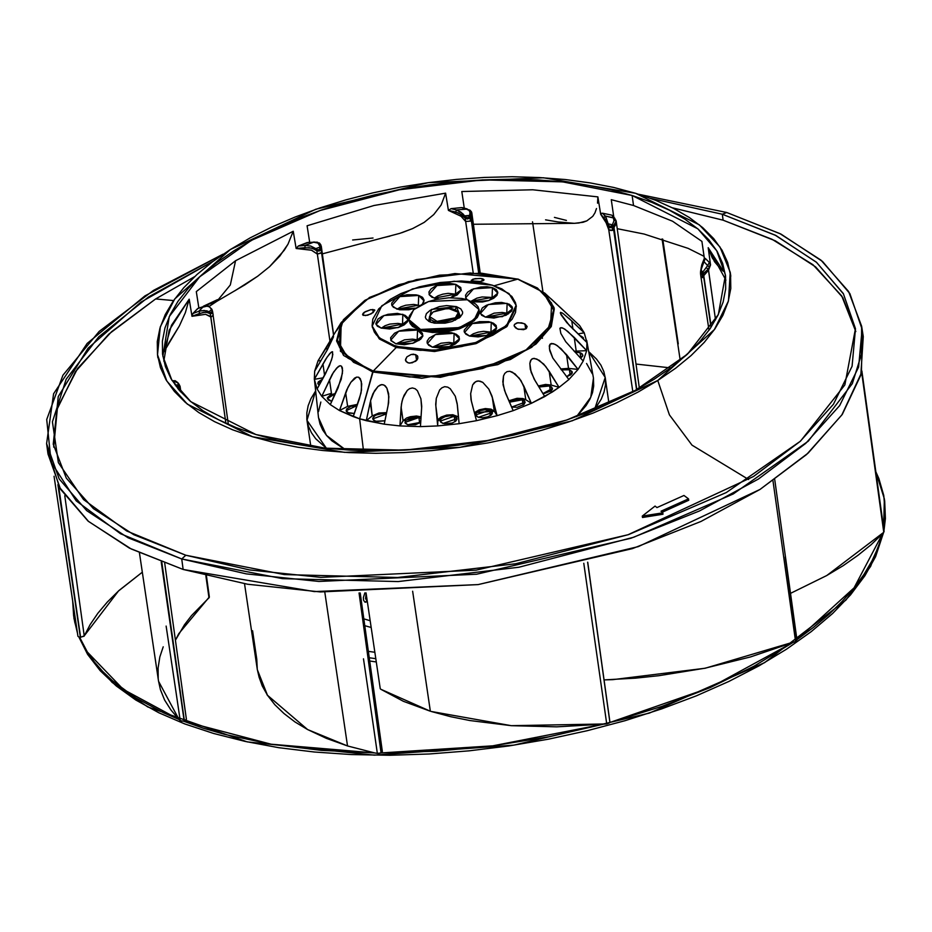 <?xml version="1.0" encoding="UTF-8"?>
<svg xmlns="http://www.w3.org/2000/svg" width="932" height="932" viewBox="0 0 932 932"><rect width="100%" height="100%" fill="white"/><g stroke="black" fill="none" stroke-linecap="round" stroke-linejoin="round"><path stroke-width="1.4" d="M518.437 279.367L544.812 293.149L518.134 279.192L470.217 272.913L416.313 279.542L369.538 297.459L341.205 322.495L318.057 360.835L333.54 336.487L327.365 349.698L314.655 371.134L314.364 379.347L327.074 357.026L331.046 352.238L332.561 351.888L332.409 356.979L329.497 365.519L317.066 389.005L321.715 396.38L333.586 372.101L338.374 366.509L340.04 365.728L341.496 366.148L342.638 370.54L341.205 379.324L330.301 404.605L339.516 410.523L346.751 389.914L350.875 382.19L356.583 377.111L358.68 377.204L360.335 378.753L361.744 384.042L361.057 393.001L353.286 416.662L359.612 418.783L363.422 450.622L359.612 418.783L372.73 371.985L421.753 378.264L497.851 364.657L531.764 347.321L551.196 326.701L554.062 307.653L544.812 293.149L554.33 308.865L551.29 326.515L536.04 344.071L510.352 359.507L440.37 377.332L372.73 371.985L340.401 351.271L341.205 322.495L336.58 340.867L343.593 355.453L372.73 371.985L373.266 371.006L359.612 418.783L339.516 410.523L330.301 404.605L321.715 396.38L317.066 389.005L314.387 379.534L314.655 371.134L318.057 360.835L322.6 353.333M516.177 305.941L507.159 326.351L476.462 343.489L434.662 351.446L396.193 347.485L373.266 371.006L353.589 362.257L339.341 347.007L340.378 324.907L364.878 300.395L408.356 281.697L454.909 273.542L517.726 279.192L481.378 273.227L439.566 275.161L398.651 284.703L364.878 300.395L343.372 319.839L337.419 340.087L347.916 358.063L373.266 371.006L409.614 376.971L451.426 375.037L492.341 365.495L526.114 349.803L547.62 330.359L553.573 310.111L543.076 292.135L517.726 279.192L494.251 285.786L517.726 279.192L537.403 287.941L551.651 303.191L550.614 325.291L526.114 349.803L482.636 368.501L436.083 376.656L373.266 371.006L396.193 347.485L379.208 338.77L372.357 327.26L379.475 339.003L396.193 347.485L396.018 346.331L379.312 337.85L372.183 326.107L381.759 305.847L412.561 288.955L454.117 281.173L492.271 285.145L501.824 288.943L511.913 296.527L515.431 302.539L516.165 305.754L515.547 312.43L512.192 319.245L502.325 329.124L492.888 335.124L475.355 342.65L462.074 346.424L441.022 349.826L420.239 350.304L407.424 348.952L390.986 344.572L382.504 340.238L376.388 334.961L374.291 332.025L372.136 325.734L372.753 319.047L378.776 308.865L390.426 299.277L400.853 293.627L419.458 286.8L440.195 282.466L461.27 280.998L480.865 282.524L492.271 285.145L508.988 293.627L516.107 305.37L506.53 325.629L475.728 342.533L434.184 350.315L396.018 346.331L396.193 347.485L434.347 351.457L475.891 343.675L506.693 326.783L516.281 306.523L516.107 305.381M861.634 326.2L848.598 291.46L821.01 260.191L779.898 233.559L726.774 212.543L638.909 194.334L726.774 212.543L722.347 214.209L723.127 220.208L722.347 214.209L650.28 198.26L722.347 214.209L775.471 235.318L816.316 262.137L843.32 293.627L855.459 328.6L844.823 384.881L800.472 441.139L726.226 492.527L628.494 534.619L515.722 563.778L397.626 577.49L284.411 574.555L185.829 555.251L181.705 559.002L128.022 537.706L86.664 510.666L59.17 478.92L46.6 443.644L53.637 393.817L87.13 343.465L144.868 295.898L223.028 254.261L153.419 290.423L99.141 331.431L62.933 375.212L46.67 419.528L51.155 462.132L76.168 500.845L120.438 533.687L181.705 559.002L246.293 573.867L318.861 581.498L476.625 574.194L630.987 538.195L699.419 511.004L758.438 479.001L805.761 443.411L839.569 405.618L858.582 367.045L862.042 329.206L849.844 293.533L822.432 261.403L780.876 234.06L726.774 212.543L722.347 214.209L775.61 235.388L816.514 262.311L843.495 293.93L855.506 329.043L852.093 366.299L833.383 404.255L800.099 441.465L753.522 476.497L628.063 534.77L476.124 570.198L320.829 577.386L249.403 569.871L185.829 555.251L181.705 559.002L183.138 569.429L129.443 548.121L88.062 521.081L60.568 489.312L47.998 454.035L47.45 448.816L59.497 487.483L88.482 521.431L131.144 548.983L183.138 569.429L314.282 591.587L478.128 584.609L638.303 546.63L759.999 489.405L808.172 453.057L842.237 414.425L860.83 375.072L863.23 336.557L861.634 326.2L861.436 354.544L852.302 383.588L808.219 441.162L733.251 493.902L633.923 537.205L518.914 567.285L398.255 581.533L282.489 578.69L181.705 559.002L183.138 569.429L247.737 584.282L320.328 591.925L478.128 584.609L632.525 548.61L700.981 521.407L759.999 489.405L806.623 454.443L841.864 414.973L861.366 373.033L862.275 331.408M163.927 351.317L171.453 325.268L189.173 299.207L185.363 312.721L179.422 325.827L163.881 351.807M196.349 291.576L235.586 260.762L230.355 284.994L216.888 301.327L230.355 284.994L235.586 260.762L196.349 291.576L198.889 307.979L196.349 291.576M53.741 447.162L57.446 407.808L77.612 368.536L111.595 331.675L155.609 298.939L173.62 300.57L155.609 298.939L108.811 334.169L75.469 371.588L56.875 409.742L53.741 447.162M230.286 249.508L174.797 298.916L160.327 326.794L157.473 354.777L166.77 381.06L187.297 404.092L252.537 436.758L344.665 452.323L459.779 447.418L572.306 420.74L657.806 380.536L669.409 414.822L691.952 445.17L748.652 479.549L691.952 445.17L669.409 414.822L657.806 380.536L714.366 329.613L728.451 300.896L730.187 272.249L720.017 246.922L699.373 224.798L635.554 193.285L543.426 177.721L428.312 182.614L315.785 209.292L230.286 249.508L250.079 237.893L271.748 227.012L295.083 216.993L319.839 207.906L345.795 199.856L372.707 192.912L400.294 187.146L428.312 182.614L456.47 179.363L484.524 177.406L512.181 176.777L539.174 177.488L565.258 179.515L590.177 182.847L613.687 187.449L635.554 193.285L655.592 200.298L673.58 208.407L689.365 217.54L702.786 227.618L713.714 238.545L722.044 250.195L727.694 262.475L730.618 275.266L730.781 288.431L728.183 301.863L722.848 315.412L714.821 328.961L704.196 342.37L691.066 355.523L675.549 368.28L657.806 380.536L638.012 392.151L616.343 403.02L593.008 413.051L568.252 422.126L542.284 430.176L515.384 437.12L487.797 442.886L459.779 447.418L431.609 450.68L403.568 452.637L375.911 453.267L348.918 452.556L322.833 450.529L297.914 447.197L274.404 442.584L252.537 436.758L232.499 429.745L214.511 421.637L198.726 412.492L185.305 402.414L174.377 391.498L166.047 379.837L160.397 367.558L157.473 354.777L157.31 341.601L159.908 328.18L165.244 314.632L173.259 301.083L183.895 287.662L197.025 274.521L212.543 261.752L230.286 249.508M662.163 512.216L688.771 500.263L688.562 498.806L688.771 500.263L662.163 512.216M642.521 517.516L663.013 514.231L662.803 512.775L663.013 514.231L642.521 517.516L642.311 516.048L642.521 517.516M366.101 593.637L365.624 598.659L367.115 600.884L364.96 602.154L363.55 600.278L363.375 597.482L364.878 592.903L363.375 597.482L363.55 600.278L364.96 602.154L367.115 600.884L365.624 598.659L366.101 593.637M326.398 448.28L307.024 420.367L315.633 390.927L310.962 398.686L308.189 405.735L306.826 412.725L306.919 419.586L308.434 426.239L311.381 432.634L315.715 438.704L326.398 448.28M314.387 379.534L318.558 417.687L326.491 435.326L345.551 449.841L331.955 440.824L326.713 435.594L322.705 429.99L319.991 424.107L318.593 417.967M340.716 324.441L340.355 324.942M562.031 312.849L560.307 312.651L561.087 314.76L566.819 322.542L586.95 342.463L584.248 332.817L586.95 342.463L586.659 350.688L567.868 331.408L563.289 328.285L560.738 327.68L559.946 328.262L560.819 333.365L565.771 341.648L583.257 360.987L586.659 350.688L583.257 360.987L578.05 369.398L561.204 348.824L555.414 344.467L551.604 343.454L550.113 344.199L549.344 345.923L549.764 350.642L552.804 358.005L568.823 379.499L578.05 369.398L568.823 379.499L559.118 387.409L551.208 384.986L549.239 371.309L543.729 364.109L536.855 358.995L533.092 358.505L531.1 359.799L529.807 363.527L531.1 372.218L534.933 380.396L544.812 396.508L534.153 379.091L530.296 369.317L529.807 363.527L530.448 360.894L531.997 358.983L534.327 358.389L539.302 360.323L545.721 366.369L559.118 387.409L544.812 396.508L531.403 403.276L525.811 399.688L523.842 385.999L519.206 378.159L512.507 372.218L509.746 371.309L506.961 371.623L504.795 373.336L503.501 375.899L503.094 384.718L505.61 393.351L513.183 410.628L504.515 390.531L502.814 381.736L503.501 375.899L504.795 373.336L506.961 371.623L509.746 371.309L515 373.837L520.965 380.652L531.403 403.276L513.183 410.628L497.152 415.719L494.321 411.245L492.352 397.568L488.881 389.168L482.834 382.411L478.559 380.955L475.658 381.666L472.617 384.928L470.602 393.654L471.044 399.618L476.473 420.728L471.336 401.098L470.602 393.654L472.617 384.928L474.435 382.551L477.056 381.118L480.062 381.165L482.834 382.411L488.881 389.168L491.933 396.1L497.152 415.719L476.473 420.728L459.127 423.711L457.332 405.047L455.224 396.24L450.249 388.737L447.675 387.13L444.669 386.698L441.838 387.782L439.648 389.902L436.258 398.302L435.733 404.29L437.69 425.971L459.127 423.711L437.69 425.971L420.414 426.623L421.602 407.843L420.961 398.814L417.385 390.694L415.206 388.749L412.445 387.91L409.626 388.597L407.261 390.403L402.845 398.279L401.447 404.15L399.945 425.947L420.414 426.623L399.945 425.947L384.159 424.211L388.073 405.723L388.865 396.683L386.92 388.12L384.205 385.091L381.701 384.613L378.089 386.407L373.068 393.595L370.971 399.222L366.311 420.658L384.159 424.211L359.612 418.783L366.311 420.658L372.206 415.858L366.311 420.658L370.237 402.17L372.206 415.858L379.021 412.946L386.594 412.69L372.206 415.858L370.575 400.69L374.466 390.939L378.089 386.407L380.419 384.939L382.982 384.648L385.289 385.883L386.92 388.12L388.609 393.782L388.586 402.717L384.159 424.211L399.945 425.947L403.102 420.845L399.945 425.947L401.133 407.168L403.102 420.845L406.608 418.037L410.313 416.709L416.534 416.033L421.031 416.814L403.102 420.845L401.133 407.168L402.018 401.191L403.964 395.448L407.261 390.403L409.626 388.597L412.445 387.91L415.206 388.749L417.385 390.694L420.961 398.814L421.672 406.317L420.414 426.623L437.69 425.971L437.865 420.973L437.69 425.971L435.896 407.296L437.865 420.973L438.751 418.969L441.127 417.082L446.661 415.124L452.847 414.763L458.462 416.779L446.545 415.148L437.865 420.973L435.78 405.793L436.258 398.302L439.648 389.902L441.838 387.782L444.669 386.698L447.675 387.13L450.249 388.737L455.224 396.24L457.146 403.486L459.127 423.711L476.473 420.728L497.152 415.719L494.321 411.245L492.352 397.568L497.152 415.719L513.183 410.628L531.403 403.276L525.811 399.688L523.842 385.999L531.403 403.276L552.28 392.057L559.118 387.409L551.208 384.986L549.239 371.309L559.118 387.409L568.823 379.499L552.804 358.005L549.379 348.731L550.113 344.199L553.457 343.652L557.394 345.679L566.493 354.661L568.462 368.338L560.575 368.979L568.462 368.338L566.493 354.661L578.05 369.398L568.462 368.338L578.05 369.398L583.257 360.987L565.771 341.648L560.819 333.365L559.946 328.262L561.914 327.749L564.78 329.136L574.194 337.407L576.162 351.084L574.124 351.259L576.162 351.084L574.194 337.407L586.659 350.688L576.162 351.084L586.659 350.688L586.95 342.463L569.336 325.408L560.47 313.478L560.586 312.325L563.01 313.49L571.735 320.946L572.912 329.124L571.735 320.946L584.248 332.817L577.922 333.901L584.248 332.817L579.599 325.443L544.812 293.149M558.198 305.614L579.599 325.443L558.198 305.614M555.705 303.319L557.138 304.648L555.705 303.319M580.694 335.87L583.49 338.281L583.409 339.108L583.234 337.547L580.694 335.87M580.1 352.645L582.896 355.057L580.659 358.226L582.826 355.849L582.081 353.659L580.1 352.645L580.811 358.121L580.1 352.645L575.032 352.226L580.1 352.645M569.487 369.806L572.283 372.206L566.691 376.784L571.118 374.582L572.213 372.998L572.027 371.484L569.487 369.806L570.198 375.281L569.487 369.806L561.297 369.911L569.487 369.806M549.694 385.953L552.49 388.353L543.018 393.572L544.521 393.432L551.325 390.729L552.42 389.145L551.674 386.955L549.694 385.953L550.404 391.428L549.694 385.953L538.952 386.955L543.589 385.638L549.694 385.953M522.328 399.77L525.135 402.181L511.633 407.098L517.155 407.249L523.97 404.546L525.135 402.193L524.308 400.783L522.328 399.77L523.05 405.245L522.328 399.77L509.455 402.135L516.235 399.467L522.328 399.77M489.626 410.162L492.422 412.561L478.349 417.326L475.565 414.996L489.626 410.162L490.337 415.637L489.626 410.162L491.607 411.175L492.352 413.354L491.257 414.938L487.646 416.895L482.799 417.792L478.349 417.326L475.809 415.649L475.623 414.134L476.718 412.55L480.33 410.593L485.176 409.696L489.626 410.162M454.222 416.266L457.018 418.666L442.945 423.431L440.16 421.101L454.222 416.266L454.933 421.742L454.222 416.266L456.762 417.944L456.948 419.458L455.853 421.043L452.241 423L444.284 423.745L440.964 422.417L440.219 420.239L441.314 418.654L444.925 416.697L449.772 415.8L454.222 416.266M418.981 417.594L420.926 418.585L418.981 417.594L419.691 423.07L418.981 417.594L404.919 422.429L407.703 424.759L405.164 423.093L405.373 420.775L409.684 418.025L414.53 417.128L418.981 417.594M420.693 422.301L407.703 424.759L415.439 424.771L420.693 422.301M384.893 420.74L375.491 421.206L372.707 418.876L386.337 413.925L382.318 413.575L377.472 414.472L374.839 415.695L372.765 418.014L373.511 420.204L376.819 421.52L384.893 420.74M354.393 413.447L348.906 413.062L346.122 410.732L357.177 405.432L350.886 406.329L346.576 409.066L346.355 411.385L347.787 412.62L354.393 413.447M331.804 401.343L327.318 398.651L335.45 393.479L330.674 394.807L327.377 397.789L328.134 399.968L331.804 401.343M365.461 315.633L362.525 314.667L365.099 311.766L370.82 309.599L374.629 309.925L373.15 312.593L367.674 315.202L363.096 315.389L362.898 313.606L364.179 312.383L370.82 309.599L374.804 310.298L371.192 313.816L365.461 315.633M474.213 281.511L471.219 280.299L474.959 278.633L481.052 278.528L484.058 279.833L480.306 281.464L474.213 281.511M471.289 280.497L472.943 279.087L479.898 278.412L482.054 278.703L482.392 281.033L482.054 278.703L483.51 279.204L483.626 280.474L480.306 281.464L471.755 280.882M517.411 328.961L514.161 325.816L514.487 324.418L517.842 322.728L523.935 323.497L527.174 326.55L525.543 329.008L518.553 329.357L515.513 327.866L514.161 325.781L514.487 324.418L516.736 322.973L521.559 322.81L524.961 323.987L525.683 328.938L524.961 323.987L527.174 326.584L526.3 328.518L523.493 329.66L517.411 328.961M409.847 363.107L407.668 362.699L405.478 360.253L406.9 356.816L411.094 354.463L413.552 354.16L417.268 355.651L417.932 358.005L417.21 359.729L412.305 362.839L408.694 362.991L406.142 361.663L405.49 359.356L406.9 356.816L411.094 354.463L415.73 354.591L416.581 360.498L415.73 354.591L417.722 356.362L417.676 358.878L415.672 361.29L409.847 363.107M373.278 312.5L372.835 309.389L373.278 312.5M420.565 329.474L408.973 319.629L413.633 309.773L428.615 301.56L467.398 299.708L475.611 303.902L477.965 306.663L479.013 309.727L478.722 312.977L477.079 316.298L470.112 322.6L465.045 325.35L452.707 329.52L445.904 330.778L432.355 331.408L420.565 329.474L415.917 327.621L409.998 322.519L408.95 319.443L409.241 316.193L413.785 309.634L422.918 303.832L428.802 301.49L435.256 299.661L448.933 297.762L461.841 298.426L467.398 299.708L478.99 309.541L474.33 319.396L459.348 327.621L420.565 329.474L420.74 330.615L420.565 329.474M408.973 319.653L409.136 320.783L420.74 330.615L459.511 328.775L474.493 320.55L479.048 310.123M419.47 305.603L418.375 305.207L418.736 295.397L424.107 300.931L422.394 304.077L424.107 300.046L422.534 297.343L418.736 295.397L418.375 305.207L419.47 305.603M415.66 308.096L397.055 309.179L391.953 305.556L399.863 296.586L418.736 295.397L416.161 294.815L407.004 294.792L400.865 296.225L395.797 298.578L391.813 303.04L391.673 304.543L393.246 307.234L399.618 309.773L408.787 309.785L415.66 308.096M404.255 324.837L402.496 324.15L402.857 314.34L408.228 319.862L398.174 327.563L381.176 328.122L376.074 324.499L383.984 315.529L402.857 314.34L402.496 324.15L404.255 324.837M418.922 340.564L417.152 339.865L417.513 330.056L422.883 335.59L412.841 343.291L395.832 343.838L390.741 340.215L398.64 331.244L417.513 330.056L417.152 339.865L418.922 340.564M455.527 343.861L453.768 343.162L454.129 333.353L459.499 338.887L449.445 346.588L432.448 347.135L427.345 343.512L435.256 334.541L454.129 333.353L453.768 343.162L455.527 343.861M492.644 332.806L490.884 332.107L491.246 322.297L496.616 327.819L486.562 335.532L469.565 336.079L464.462 332.456L472.373 323.486L491.246 322.297L490.884 332.107L492.644 332.806M508.523 313.863L506.763 313.175L507.125 303.366L512.495 308.888L502.441 316.589L485.444 317.136L480.341 313.525L488.252 304.543L507.125 303.366L506.763 313.175L508.523 313.863M493.867 298.147L492.096 297.448L492.457 287.639L497.839 293.161L488.869 300.512L472.664 301.886L482.508 302.026L488.648 300.593L493.715 298.24L496.942 295.316L497.839 292.275L496.267 289.584L492.457 287.639L492.096 297.448L493.867 298.147M457.251 294.85L455.492 294.151L455.853 284.342L461.224 289.864L450.727 297.704L457.111 294.943L461.095 290.481L460.746 287.557L455.853 284.342L455.492 294.151L457.251 294.85M438.669 298.951L434.172 298.124L429.07 294.5L436.98 285.53L455.853 284.342L450.389 283.445L440.976 284.318L435.256 286.252L431.027 288.943L428.93 291.972L429.279 294.896L432.017 297.261L438.669 298.951M459.08 318.033L458.847 313.292L459.791 315.249L459.08 318.033M456.447 306.663L460.559 316.752L431.516 322.507L428.697 321.342L431.574 309.447L456.447 306.663L455.235 309.622L456.447 306.663L446.614 305.626L439.333 306.64L430.071 310.321L426.355 313.676L425.33 317.171L425.889 318.802L429.046 321.528L434.475 323.194L445.007 323.206L452.067 321.563L460.058 317.23L462.47 313.735L462.633 311.999L460.827 308.9L456.447 306.663M459.825 315.61L458.428 312.348L454.979 318.639L455.48 320.177L454.979 318.639L457.88 316.018L458.684 313.28L455.783 309.878L451.531 308.574L440.452 309.086L433.194 311.975L447.942 308.271L458.428 312.348M608.689 229.563L632.828 391.72L608.247 226.278L605.299 219.684L600.651 214.278L606.045 222.538L608.689 229.575L608.247 226.278L609.796 227.723L612.068 227.198L612.534 230.484L608.712 229.598L606.301 223.016L600.651 214.278L597.925 196.873L600.651 214.278L603.913 217.797L605.229 215.933L602.818 213.288L601.408 213.3L600.651 214.278L602.445 213.23L611.392 215.071L602.818 213.288L605.975 217.354L608.188 223.843L612.266 224.787L613.897 220.919L613.594 218.705L613.268 217.785L605.229 215.933L603.913 217.797L607.571 224.414L607.827 222.527L605.229 215.933L614.84 218.321L613.268 217.785L613.932 219.812L615.912 220.232M597.552 203.234L597.925 196.873L532.731 189.755L461.806 191.514L464.264 208.116L461.806 191.514L532.731 189.755L597.925 196.873L597.552 203.234M596.538 208.523L594.919 212.857L596.538 208.523M592.729 216.306L594.919 212.857L592.729 216.306L586.799 220.919L592.729 216.306M578.889 223.016L586.799 220.919L583.059 222.247L574.287 223.296L578.889 223.016M545.535 219.882L558.035 221.956L574.287 223.296L473.386 224.263M542.832 291.46L532.556 221.863L542.832 291.46M210.807 316.973L225.882 423.279L210.317 313.688L206.671 312.313L203.223 312.418L191.98 316.309L205.599 314.364L210.818 316.973L210.317 313.688L212.216 313.327L212.613 311.486L212.088 311.16L211.343 312.709L209.141 311.742L211.529 309.377L209.42 306.838L207.067 306.139L203.467 306.686L198.772 311.335L192.947 313.525L191.98 316.309L189.173 299.207L191.98 316.309L205.506 314.352L211.319 316.775M168.471 343.547L179.422 325.827L185.363 312.721L189.173 299.207L169.205 330.312L163.811 361.138M347.554 745.938L324.837 592.135L347.554 745.938L326.433 738.435L307.758 729.639L347.554 745.938L374.769 752.893L271.142 744.19L183.429 721.182L203.467 728.195L224.845 734.393L271.142 744.19L321.435 750.4L374.769 752.893L347.554 745.938M307.595 729.558L294.943 721.904L283.98 713.586L274.789 704.662L267.437 695.214L307.595 729.558M244.58 583.758L257.395 669.712L267.437 695.214L262.265 685.94L259.038 677.249L257.395 669.665M430.328 711.267L412.596 591.238L430.328 711.267L403.44 701.307L380.757 689.226L430.328 711.267M365.985 592.903L380.303 688.713M612.091 215.304L613.268 217.785L612.091 215.304M611.322 199.658L613.745 216.713L611.322 199.658L633.55 205.553L611.322 199.658M632.164 195.44L633.55 205.553L632.164 195.44L610.681 189.709L587.591 185.188L563.114 181.915L537.496 179.923L510.969 179.224L483.801 179.841L456.261 181.763L428.592 184.967L401.075 189.417L373.965 195.079L347.543 201.895L322.041 209.805L297.716 218.729L274.8 228.573L253.516 239.256L234.072 250.673L216.643 262.696L201.405 275.231L188.497 288.151L178.059 301.327L170.183 314.632L164.941 327.947L162.389 341.135L162.541 354.067L165.418 366.625L170.975 378.695L179.154 390.147L189.883 400.865L203.071 410.767L218.577 419.75L236.25 427.718L255.927 434.603L190.874 401.704L171.826 380.128L162.832 356.14L169.275 316.531L199.693 276.792L251.454 240.386L320.014 210.492L399.409 189.732L482.694 179.899L562.602 181.857L632.164 195.44L697.777 228.806L716.755 250.731L725.434 275.068L718.304 314.585L687.432 354.137L635.473 390.298L566.924 419.936L487.739 440.487L404.768 450.179L325.198 448.152L255.927 434.603L277.41 440.335L300.5 444.855L324.977 448.129L350.595 450.121L377.122 450.808L404.29 450.203L431.831 448.28L459.499 445.077L487.017 440.626L514.115 434.964L540.548 428.137L566.05 420.239L590.375 411.315L613.291 401.459L634.576 390.788L654.019 379.371L671.448 367.336L686.686 354.812L699.594 341.893L710.033 328.716L717.908 315.4L723.15 302.096L725.702 288.908L725.539 275.965L722.673 263.406L717.116 251.349L708.937 239.897L698.196 229.167L685.02 219.276L669.514 210.294L651.841 202.326L632.164 195.44M198.201 308.212L192.947 313.525L197.549 308.643L203.001 306.838M308.69 242.285L298.275 246.036L296.108 248.46L293.196 231.276L235.586 260.762L293.196 231.276L288 244.219L279.798 256.067L269.546 266.692L257.756 276.268L244.918 284.866L216.888 301.327L203.246 306.255L217.471 299.65M307.106 225.777L309.622 242.204L307.106 225.777L374 205.529L445.578 193.122L374 205.529L307.106 225.777M463.938 208.185L461.457 207.638L451.076 208.663L448.455 210.422L445.578 193.122L441.197 204.958L433.776 214.651L424.13 222.399L412.631 228.573L399.781 233.373L322.356 253.888M723.127 220.208L672.52 207.871L723.127 220.208L772.092 239.244L812.879 264.641L841.759 295.875L855.774 331.594L842.819 297.553L815.651 266.913L775.261 240.817L723.127 220.208M194.613 276.734L155.609 298.939M185.829 555.251L133.812 534.7L93.468 508.686L66.265 478.151L53.206 444.215L58.25 396.589L88.086 348.219L140.849 302.143L213.23 261.24L148.503 296.947L98.664 336.941L66.114 379.254L52.46 421.835L58.343 462.598L83.507 499.587L126.694 530.972L185.829 555.251M87.328 652.097L87.655 654.404L112.166 682.504L147.675 706.922L247.166 741.907L374.28 755.188L513.893 745.181L649.383 713.085L764.636 662.71L845.918 600.057L870.605 566.435L883.559 532.591L875.579 556.614L864.919 575.801L850.543 594.837L832.579 613.536L811.224 631.71L786.666 649.196L759.161 665.809L728.952 681.409L696.332 695.831L661.627 708.937L625.162 720.611L587.3 730.723L548.4 739.192L508.825 745.938L468.971 750.889L429.209 753.988L389.937 755.223L351.527 754.571L314.34 752.042L278.75 747.65L245.081 741.464L213.673 733.507L184.827 723.884L158.813 712.689L135.874 700.002L116.255 685.975L100.132 670.725L87.655 654.404L78.987 637.255L87.655 654.404L87.328 652.097L94.365 662.011L102.73 671.553L112.411 680.709L135.536 697.695L163.415 712.735L179.014 719.457L123.35 689.424L87.328 652.097L79.639 637.383L87.328 652.097M603.598 724.222L492.853 745.798L381.048 752.939L436.537 751.239L492.853 745.798L548.901 736.734L603.598 724.222L556.788 726.89L511.365 725.632L469.984 720.599L450.75 716.731L431.132 711.512L511.365 725.632L606.755 723.896L583.805 563.312L606.755 723.896L603.598 724.222M792.852 642.544L710.149 687.548L609.749 722.568L661.708 706.491L710.149 687.548L754.151 666.089L792.852 642.544L750.446 656.978L704.848 668.244L658.831 675.758L635.671 678.158L604.076 679.929L612.639 679.626L705.14 668.186L795.555 641.472L773.001 480.796L795.555 641.472L792.852 642.544M882.441 533.78L854.062 587.906L796.977 639.678L813.694 627.213L828.851 614.374L842.318 601.257L854.05 587.929L863.964 574.45L872.026 560.889L878.2 547.317L882.441 533.78L871.047 544.742L857.918 555.402L843.134 565.689L826.614 575.627L790.534 593.311L826.824 575.51L883.827 532.3L861.576 372.148L883.827 532.3L882.441 533.78M875.835 471.79L884.305 498.853L883.653 528.106L885.19 512.903L883.757 495.509L878.876 478.629L875.835 471.79M883.979 530.448L884.643 501.148L885.4 518.495L883.979 530.448M365.67 602.223L366.404 601.979L365.67 602.223M367.08 601.513L366.404 601.979L367.08 601.513M363.876 618.813L370.144 620.712L363.876 618.813M365.519 597.913L366.824 598.484L365.519 597.913M670.702 367.895L636.055 364.097L670.702 367.895M72.719 601.478L74.723 621.865L77.03 630.382L73.593 615.679L72.719 601.478M142.281 572.236L118.981 590.55L107.273 602.025L97.802 613.221L90.113 624.533L84.066 636.183L79.639 637.383L80.373 637.418L57.935 484.652L80.373 637.418L84.253 635.892L64.727 495.742L84.253 635.892L118.446 591.039L142.281 572.236M139.404 552.932L158.533 681.234L179.014 719.457L170.859 710.009L164.649 700.06L160.432 689.668L158.522 681.152M158.219 678.776L158.067 667.953L159.873 656.932L163.205 646.843M209.141 596.422L209.211 597.529L191.573 615.609L184.571 624.685L175.391 640.168L178.734 633.818L209.397 596.888L206.473 575.871M182.229 690.426L186.353 719.143M186.388 719.422L183.429 721.182L184.186 721.007L161.271 562.019L184.186 721.007L186.388 719.283L164.696 563.278M267.03 694.794L267.437 695.214L267.03 694.794M257.209 668.326L256.789 659.192L252.549 630.778M382.143 751.122L381.048 752.939L359.03 592.927L381.584 752.613L382.318 751.495L360.276 592.927M587.708 562.252L609.912 721.892L609.307 723.022L606.755 723.896L609.901 722.195L587.614 562.287L609.866 721.717M376.295 661.906L369.736 660.998M371.146 627.457L364.843 625.721L371.146 627.457M368.396 651.328L374.862 652.318L368.396 651.328M73.616 615.784L77.391 632.746L73.919 617.916M369.293 657.782L375.817 658.714L369.293 657.782M660.963 511.167L662.803 512.775L642.311 516.048L655.045 506.018L656.897 507.625L683.983 495.498L656.897 507.625L655.045 506.018L642.311 516.048L662.803 512.775L660.963 511.167L688.562 498.806L660.963 511.167M683.983 495.498L688.562 498.806L683.983 495.498M725.888 280.148L708.192 247.621L710.557 264.956L709.369 262.451L705.338 258.42L709.369 262.451L707.563 265.597L704.01 261.636L705.338 258.42L704.371 258.432L701.889 241.33L672.52 221.245L633.55 205.553L672.52 221.245L701.889 241.33L704.336 258.467M710.056 263.488L709.369 262.451L707.563 265.597L709.334 267.065L710.557 264.956L708.192 247.621L714.495 261.601L718.397 266.191L712.339 257.943L708.192 247.621L722.964 270.618M363.515 658.854L373.208 725.061L363.515 658.854M377.378 753.429L373.208 725.061L377.378 753.429L381.048 752.939L378.276 753.522L374.769 752.893L377.378 753.429M180.074 390.077L177.721 388.423L180.062 391.195L179.433 386.931L176.09 386.349L178.478 386.384L177.93 382.889L175.344 380.955L172.257 380.769L177.895 382.842M205.856 575.708L208.943 597.82L205.856 575.708M166.187 626.036L176.031 692.29L166.187 626.036M180.249 720.681L176.031 692.29L180.249 720.681L183.429 721.182L180.785 721.007L179.014 719.457L180.249 720.681M53.998 476.275L77.927 636.381L79.639 637.383L77.927 636.381L63.83 541.282M234.817 290.726L257.756 276.268L269.546 266.692L284.225 250.265L288 244.219L293.196 231.276L296.108 248.46L311.463 250.16L317.311 254.075L329.893 341.042L316.845 250.79L312.803 248.506L308.958 247.691L296.108 248.46L311.568 250.195L317.311 254.075L316.845 250.79L319.396 250.941L321.027 249.252L321.54 252.525L317.311 254.075L320.748 253.12M313.944 242.215L307.187 242.518L313.653 242.204L304.939 245.465L298.275 246.036L307.187 242.518L313.653 242.204L304.939 245.465L298.275 246.036L296.108 248.46L305.032 247.667L304.939 245.465L310.705 246.095L315.855 248.599L320.293 246.945L319.956 245.337L318.581 243.252L313.653 242.204L317.474 242.192L320.293 246.945L321.342 247.108L320.655 244.662M469.926 213.952L468.936 217.179L467.526 218.158L466 217.377L465.185 218.205L466 217.377L464.614 215.84L463.81 216.655L464.614 215.84L462.785 213.708L456.47 209.898L460.757 212.042L464.614 215.84L469.681 215.409L469.914 212.228L468.971 210.446L467.095 208.931L462.33 207.638L466.419 209.071L456.47 209.898L455.701 212.042L461.398 214.546L466.303 218.845L469.949 217.832L470.439 221.105L471.114 218.869L478.745 273.053L471.114 218.869L470.439 221.105L465.639 221.49L473.211 272.925L465.185 218.205L458.847 213.125L448.455 210.422L461.037 216.259L465.639 221.49L465.185 218.205L467.608 219.02L469.949 217.832L470.439 221.105L465.639 221.49L461.037 216.259L448.455 210.422L455.701 212.042L456.47 209.898L451.076 208.663L461.457 207.638L466.419 209.071L456.47 209.898L451.076 208.663L448.455 210.422L445.578 193.122L441.197 204.958L433.776 214.651L424.13 222.399L412.631 228.573L401.68 232.755M381.98 237.986L389.914 236.134M352.599 239.99L373.045 237.998M470.462 212.042L471.021 216.096L470.462 212.042M554.458 217.447L566.365 220.43M678.298 343.931L662.745 239.14L678.298 343.931M720.436 267.612L718.63 266.389M710.335 264.129L708.565 270.187L715.508 319.956L708.378 268.999L710.557 264.956L708.565 270.187L705.745 273.204M161.807 562.206L184.408 720.949L161.807 562.206M359.368 592.927L381.724 752.508L359.368 592.927M587.684 562.264L609.912 722.079L587.684 562.264M58.599 485.875L80.606 637.418L58.599 485.875M884.13 531.531L861.879 370.878M797.011 639.958L795.555 641.472L796.93 639.713M180.482 388.889L180.342 389.716M174.971 384.823L178.338 385.207L174.971 384.823M213.044 315.377L211.68 316.612M198.376 308.177L203.467 306.686L198.772 311.335L192.947 313.525L191.98 316.309L199.751 313.338L198.772 311.335L201.487 310.705L206.787 310.799L209.141 311.742L204.201 310.496L198.772 311.335L199.751 313.338L205.378 312.243L208.78 312.919L209.141 311.742L208.78 312.919L210.317 313.688L210.679 312.488L209.141 311.742L211.529 309.377L212.088 311.16L210.317 313.688L212.473 312.977L211.82 310.146L212.624 311.591M321.272 246.234L333.54 335.066L321.54 252.525M471.254 218.368L470.951 216.352L469.413 216.212L468.936 217.179L469.949 217.832L466 217.377L464.614 215.84L471.149 215.851L478.932 273.064L470.788 216.702L471.114 218.869L472.011 214.57M471.953 213.952L480.178 273.111M612.93 223.4L612.266 224.787L613.71 225.602L636.754 389.588L613.699 228.049L614.654 226.313L613.466 228.491L636.603 389.669L613.466 228.491L612.545 230.472L613.466 228.491L613.151 226.325L612.068 227.198L612.545 230.472M611.217 230.507L609.132 229.959M616.215 223.447L615.435 224.973M702.728 277.643L701.819 273.262L700.957 273.449L700.549 272.284L700.736 270.327L703.788 273.262L708.378 268.999L706.153 267.74L708.378 268.999L709.334 267.065L707.563 265.597L702.786 272.109L707.563 265.597L704.01 261.636L702.716 262.416L704.01 261.636L700.969 270.094L702.786 272.109L701.819 273.262L702.262 274.369L700.946 274.381L700.514 272.866L700.829 274.264L702.262 274.369L702.728 277.643L703.532 275.988L711.034 327.237L703.532 275.988L702.472 277.585M701.761 277.317L700.911 276.303M701.12 268.148L701.563 266.168M704.557 274.497L703.532 275.988L703.229 273.822L700.782 272.062L702.274 265.166L705.338 258.42M703.753 275.627L711.221 326.946L703.753 275.627L708.565 270.187L708.378 268.999L703.462 273.519L703.753 275.627M785.152 556.998L796.627 639.41M180.959 392.197L180.505 389.028M179.946 390.193L180.004 386.046M179.433 386.931L178.338 385.207L179.433 386.931L180.016 386.034L179.072 384.415L179.631 385.86L178.338 385.207L177.93 382.889L179.433 386.931M212.659 311.789L213.137 315.039L211.797 316.542M207.067 306.139L198.178 308.212M211.331 308.993L211.82 310.146M304.939 245.465L305.032 247.667L311.37 248.087L315.156 249.648L315.855 248.599L310.705 246.095L304.939 245.465M321.027 249.252L321.319 248.005L321.657 250.16L321.342 247.632L320.293 247.772L321.027 249.275L317.567 249.729L315.855 248.599L320.293 246.945L319.175 250.102L317.567 249.729L316.845 250.79L317.567 249.729L315.855 248.599L315.156 249.648L318.802 251.081L320.946 249.461M321.657 249.648L321.377 247.143M468.971 210.446L469.961 210.119L468.971 210.446L466.419 209.071L469.973 210.119L471.429 211.82M471.802 212.974L471.149 215.851L471.767 212.764M608.247 226.278L608.864 225.707L608.188 223.843L607.571 224.414L608.247 226.278L609.936 227.757L612.068 227.198L611.217 226.29L609.237 226.441L608.188 223.843L612.266 224.787L611.217 226.29L608.247 226.278M613.512 216.387L616.168 221.129L613.71 225.602L616.157 221.012L613.932 219.812M614.666 226.313L615.656 224.589M704.406 258.269L701.843 264.781L700.782 270.478M179.177 384.567L178.443 383.541M177.954 382.842L175.251 380.78L172.28 380.757M211.879 309.459L212.601 311.474M321.33 247.551L320.293 246.945L321.33 247.551L320.293 247.772L321.33 247.551M469.949 217.832L471.149 215.851L469.681 215.409L470.94 216.271L469.413 216.212L470.788 216.702M613.163 226.418L613.466 228.491L613.163 226.418M612.068 227.198L613.151 226.325L611.846 225.486L611.217 226.29L612.068 227.198M613.384 225.952L612.266 224.787L613.384 225.952L611.846 225.486L613.384 225.952M702.262 274.369L703.788 273.262L702.786 272.109L703.229 273.822M433.194 311.975L430.293 314.597L429.489 317.334L430.91 319.758L434.335 321.505L444.89 322.053L454.979 318.639L438.436 322.262L429.501 316.519L433.194 311.975M429.489 316.554L429.07 320.049M430.479 322.157L429 319.688L429.361 317.544L430.479 322.157M434.289 298.158L437.982 295.77L442.84 294.128L448.222 293.382L455.492 294.151L434.289 298.158M471.231 301.164L476.916 298.147L482.135 296.935L492.096 297.448L471.231 301.164M485.56 317.171L494.111 313.152L502.127 312.406L506.763 313.175L485.56 317.171M469.681 336.114L473.374 333.726L478.233 332.095L483.615 331.338L490.884 332.107L469.681 336.114M432.565 347.17L441.116 343.151L449.131 342.405L453.768 343.162L432.565 347.17M395.949 343.873L404.511 339.854L412.515 339.108L417.152 339.865L395.949 343.873M381.293 328.157L384.986 325.769L389.844 324.126L397.859 323.381L402.496 324.15L381.293 328.157M397.172 309.214L400.865 306.826L405.723 305.195L413.738 304.449L418.375 305.207L397.172 309.214M467.177 299.638L465.685 297.797L473.584 288.827L492.457 287.639L487.005 286.741L480.737 287.033L471.872 289.549L467.643 292.24L465.546 295.269L465.883 298.193L467.177 299.638M409.136 320.771L410.162 323.66L412.515 326.421L420.74 330.615L432.518 332.549L446.067 331.92L459.336 328.833L470.276 323.753L477.254 317.439L478.885 314.131L479.153 310.671M381.176 328.122L389.727 329.019L399.047 327.295L404.115 324.93L407.342 322.018L408.1 320.48L407.75 317.556L405.001 315.191L397.393 313.443L387.98 314.317L382.26 316.251L378.031 318.93L375.794 323.474L377.367 326.177L381.176 328.122M395.832 343.838L404.383 344.735L413.703 343.011L420.658 339.248L422.755 336.207L422.406 333.283L419.668 330.918L414.95 329.474L408.962 329.159L399.642 330.883L394.574 333.237L390.59 337.699L390.939 340.623L395.832 343.838M432.448 347.135L440.999 348.032L450.319 346.308L455.387 343.955L458.614 341.042L459.371 339.504L459.022 336.58L456.272 334.215L451.554 332.771L445.578 332.456L436.258 334.18L429.303 337.955L427.205 340.995L427.066 342.498L428.638 345.19L432.448 347.135M469.565 336.079L478.116 336.976L487.436 335.252L492.504 332.899L495.731 329.975L496.488 328.448L496.139 325.524L493.389 323.159L488.671 321.703L479.514 321.691L473.374 323.124L468.307 325.478L464.322 329.928L464.183 331.442L465.755 334.134L469.565 336.079M485.444 317.136L493.995 318.045L506.029 315.237L511.61 311.043L512.507 308.003L512.018 306.581L509.268 304.216L501.661 302.469L495.393 302.76L486.527 305.265L482.298 307.956L480.062 312.5L481.634 315.202L485.444 317.136M319.128 385.289L317.835 383.611L322.46 379.254L318.29 381.945L317.824 383.53L319.128 385.289M551.208 384.986L538.323 385.941L545.57 384.392L551.208 384.986M525.811 399.688L508.884 400.807L517.062 398.302L522.957 398.57L525.811 399.688M494.321 411.245L474.341 412.643L479.176 409.8L485.316 408.612L491.001 409.16L494.321 411.245M359.449 398.873L353.286 416.662L339.516 410.523L347.974 387.211L350.875 382.19L354.486 378.217L356.583 377.111L358.68 377.204L361.313 381.211L361.546 389.995L359.449 398.873M347.659 406.41L345.679 392.733L347.659 406.41L339.516 410.523L347.659 406.41L357.562 404.325L347.659 406.41M338.06 387.84L330.301 404.605L321.715 396.38L332.142 374.454L336.72 368L340.04 365.728L341.496 366.148L342.393 367.942L342.428 373.429L338.06 387.84M331.454 393.281L329.485 379.604L331.454 393.281L321.715 396.38L331.454 393.281M325.629 373.511L317.066 389.005L314.364 379.347L325.699 359.146L329.788 353.449L332.142 351.737L332.887 354.335L331.606 359.822L325.629 373.511M324.592 375.386L322.938 363.853L324.592 375.386M323.253 377.821L314.364 379.347L323.253 377.821M333.388 337.046L327.365 349.698L314.655 371.134L318.057 360.835L327.913 344.56M327.074 350.234L326.573 346.762L327.074 350.234M320.957 360.719L318.057 360.835L320.957 360.719M338.654 327.447L336.522 330.709M569.033 318.441L584.248 332.817L579.599 325.443L551.092 298.846M593.404 378.019L593.742 386.128L592.496 392.57L589.933 399.071L586.088 405.571L576.593 416.546L590.783 397.242L593.404 378.089L586.647 340.355M608.992 403.428L605.241 377.402L588.663 351.574L596.538 359.065L600.884 365.134L603.819 371.53L605.346 378.182L605.427 385.044L604.076 392.034L601.291 399.094L594.534 409.637M320.853 402.018L318.511 411.641M592.263 373.674L586.612 363.48M605.241 377.402L594.523 409.637M209.304 306.325L216.888 301.327M157.904 357.795L157.473 354.777M310.775 446.405L307.024 420.367M372.357 327.26L372.183 326.107M884.328 498.981L884.643 501.148M730.187 272.284L730.851 276.21M47.998 454.035L46.6 443.644M718.397 266.191L723.197 271.212M617.229 228.655L644.105 234.072L688.119 248.378L704.021 256.265M680.232 360.404L662.104 238.941M797.011 639.981L774.783 479.549M212.636 311.626L228.352 424.398M333.621 334.914L321.587 248.285M639.399 388.12L616.157 221.024M700.922 276.373L708.961 330.243M180.505 389.005L180.097 386.384M211.937 309.354L208.407 305.964L203.176 306.57M321.528 247.912L320.888 244.871L319.396 242.961L313.793 242.005M471.778 212.822L471.965 214.057M700.922 276.35L700.538 273.542M700.549 272.295L700.736 270.327M178.478 383.518L179.165 384.462M478.99 309.564L479.153 310.694M542.412 338.339L542.191 336.953"/></g></svg>
